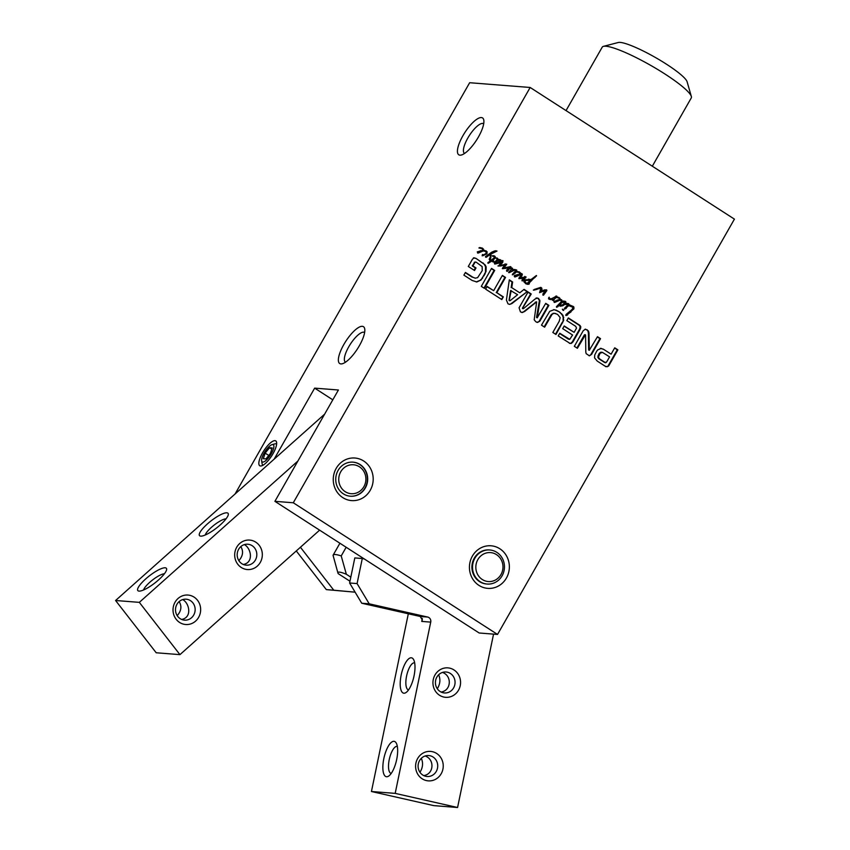 <?xml version="1.0" encoding="UTF-8"?>
<svg xmlns="http://www.w3.org/2000/svg" width="850" height="850" viewBox="0 0 850 850"><rect width="100%" height="100%" fill="white"/><g stroke="black" fill="none" stroke-linecap="round" stroke-linejoin="round"><path stroke-width="1.27" d="M235.067 493.988L469.657 82.716L530.166 87.476L293.282 502.775L497.537 634.44L734.421 219.13L530.166 87.476M476.011 262.108L474.948 262.406L472.887 265.954L476 267.962L474.544 270.502L468.297 266.475L472.43 259.239L474.045 257.869L475.989 258.379L485.191 264.924L486.158 266.879L486.041 271.522L481.121 279.926L476.839 281.977L472.164 280.468L463.888 275.134L465.418 272.446L472.834 277.217L475.267 278.184L477.636 277.642L482.258 270.629L482.131 266.56L476.234 262.225L474.842 262.066L472.281 265.912L475.394 267.909L474.087 270.204M475.405 262.066L474.842 262.066L475.405 262.066M472.834 277.217L475.267 278.184M465.279 272.691L472.228 277.174M481.121 279.926L476.234 281.924M482.736 277.961L480.516 279.884M485.18 273.743L482.131 277.908M486.041 271.522L484.574 273.689M486.158 266.879L485.562 266.826L485.435 271.479M485.191 264.924L484.585 264.871L485.562 266.826M483.087 262.958L484.585 264.871M475.989 258.379L482.481 262.916M473.439 257.826L475.384 258.336M474.045 257.869L474.672 257.879M476 267.962L475.394 267.909M472.887 265.954L472.281 265.912M474.789 262.629L474.183 262.576M474.948 262.406L474.342 262.352M493.68 290.658L502.382 275.4L505.527 277.429L496.825 292.687L503.328 296.873L501.797 299.572L485.616 289.149L487.156 286.45L493.68 290.658L487.018 286.705M503.328 296.873L501.33 299.274M496.825 292.687L502.722 296.831M505.527 277.429L504.921 277.376L496.219 292.634M502.244 275.655L504.921 277.376M523.504 308.582L522.41 308.391L523.504 308.582L534.979 299.083L537.402 297.999M536.701 298.021L538.592 298.467L539.909 301.134L537.264 317.719L545.732 303.344L548.877 305.362L539.867 321.162L537.54 322.447L535.829 321.778L534.204 319.791L536.658 301.867L524.684 311.451L522.304 312.534L520.434 311.854L519.084 307.764L528.094 291.964L531.239 294.004L522.41 308.391M523.175 307.902L523.016 308.433M531.239 294.004L530.644 293.951L522.569 307.859M527.946 292.219L530.644 293.951M524.684 311.451L521.698 312.481M535.819 302.239L524.078 311.397M536.658 301.867L535.213 302.196M539.867 321.162L536.934 322.405M548.877 305.362L548.271 305.32L539.261 321.119M545.594 303.588L548.271 305.32M539.909 301.134L539.304 301.081L536.531 317.326M539.867 300.199L539.261 300.146L539.304 301.081M538.592 298.467L537.986 298.414L539.261 300.146M536.095 297.967L537.986 298.414M605.944 362.695L604.637 362.514L606.645 361.994L609.567 356.862L602.48 352.399L600.557 352.304L599.42 353.217L597.794 357.255L598.952 358.828L604.637 362.514M602.48 352.399L600.026 353.26L598.4 357.308L599.781 359.051L605.242 362.567M599.781 359.051L599.176 358.998M599.558 358.87L598.952 358.828M599.08 358.477L598.474 358.424M598.4 357.308L597.794 357.255M598.559 355.831L597.954 355.778M599.207 354.471L598.602 354.418M599.378 354.184L598.772 354.131M599.569 353.897L598.963 353.844M600.026 353.26L599.42 353.217M601.874 352.346L600.557 352.304M600.238 348.373L603.287 349.138L611.107 354.174L614.731 347.82L617.876 349.839L608.876 365.617L607.463 366.722L605.179 366.212L597.242 361.091L594.554 357.882L594.756 354.949L596.732 351.146L597.678 349.934L601.258 348.373M606.209 366.69L605.604 366.637M608.526 366.074L606.857 366.679M608.876 365.617L607.92 366.021M617.876 349.839L617.27 349.796L608.271 365.564M614.593 348.064L617.27 349.796M611.107 354.174L603.287 349.138M600.929 348.351L602.682 349.084M579.721 325.252L580.784 326.708L580.199 329.205L572.942 341.923L571.317 343.421L569.999 343.379L558.206 335.931L559.746 333.243L569.755 339.341L572.581 335.027L562.689 328.652L564.23 325.964L574.122 332.339L576.513 328.132L575.726 326.358L566.812 320.609L568.352 317.921L579.721 325.252L579.116 325.199L580.178 326.655L579.594 329.152L572.337 341.87L570.711 343.368L569.394 343.326M574.122 332.339L564.081 326.209M569.755 339.341L569.149 339.288M559.597 333.487L568.151 339.001M569.999 343.379L570.711 343.368M572.942 341.923L572.337 341.87M580.72 328.068L580.114 328.015M580.784 326.708L580.178 326.655M580.178 325.646L579.572 325.592M568.214 318.166L579.116 325.199M585.172 334.772L584.396 334.889L576.916 347.99M585.448 334.794L577.384 348.288L574.334 346.322L583.249 330.703L585.438 329.173L588.466 330.99L588.997 333.009L589.337 350.179L597.486 336.696L600.536 338.661L591.579 354.376L589.411 355.831L586.16 353.653L585.799 352.059L585.586 335.272L584.843 334.751M591.579 354.376L589.103 355.778M600.536 338.661L599.93 338.619L590.973 354.322M597.348 336.951L599.93 338.619M589.22 349.499L588.668 349.966M588.997 333.009L588.391 332.956L588.614 349.456M588.466 330.99L587.86 330.937L588.391 332.956M587.169 329.768L587.86 330.937M585.151 329.173L586.564 329.726M585.002 334.932L584.396 334.889M511.19 290.572L509.182 300.634L510.234 300.592L517.597 294.706L510.584 290.53L509.054 300.178M509.66 300.22L510.234 300.592M511.891 303.578L509.671 304.396L507.992 303.832L506.409 300.039L509.309 279.862L512.624 281.998L511.753 287.64L519.786 292.814L524.067 289.372L527.372 291.507L511.891 303.578L509.362 304.353M527.372 291.507L511.286 303.524M523.834 289.563L526.766 291.454M519.786 292.814L511.753 287.64M512.624 281.998L512.019 281.956L511.147 287.587M509.267 280.181L512.019 281.956M484.447 288.384L481.302 286.365L491.544 268.409L494.689 270.438L484.447 288.384M494.689 270.438L494.084 270.385L483.979 288.086M491.396 268.664L494.084 270.385M555.762 313.491L553.584 313.384L551.99 314.489L544.627 327.176L541.482 325.157L549.716 311.334L554.2 309.666L559.088 311.674L562.987 315.329L563.688 320.344L555.974 334.486L552.829 332.467L559.204 321.289L560.182 317.634L557.558 314.362L554.126 313.214M562.615 322.851L562.009 322.798L555.507 334.188M563.688 320.344L562.009 322.798M563.773 317.316L563.178 317.273L563.082 320.291M562.987 315.329L562.381 315.286L563.178 317.273M561.754 313.777L561.149 313.724L562.381 315.286M559.088 311.674L561.149 313.724M556.091 310.123L558.482 311.631M553.594 309.623L555.486 310.069M551.99 314.489L550.853 315.212L544.17 326.878M553.584 313.384L551.384 314.447M555.156 313.438L552.978 313.331M363.672 460.998A21.356 19.964 94.5 0 0 333.264 478.964A21.356 19.964 94.5 0 0 362.748 497.962A21.356 19.964 94.5 0 0 363.672 460.998M499.842 548.771A21.356 19.964 94.5 0 0 469.434 566.737A21.356 19.964 94.5 0 0 498.918 585.735A21.356 19.964 94.5 0 0 499.842 548.771M514.484 269.514L516.704 270.002L516.587 271.458L519.509 271.979L520.699 273.711L520.402 274.709L515.185 276.941L514.261 276.282L514.59 275.368L519.86 274.189L519.169 272.499L516.322 271.894L512.879 274.805L512.571 274.114L516.035 270.534L514.229 270.279L509.235 272.648L508.959 271.936L511.955 268.749L509.745 268.43L507.376 271.341L506.526 270.906L506.749 269.949L508.959 267.697L502.902 268.685L502.817 267.495L505.24 264.871L498.525 265.997L502.138 260.727L503.009 260.674L502.159 263.086L499.428 265.423L506.759 264.223L503.891 267.931L510.574 266.613L511.094 267.07L510.159 268.058L512.423 268.154L512.752 269.832L515.1 269.535M516.449 271.458L517.554 271.49M517.469 274.539L519.265 274.709M501.128 265.954L498.525 265.997M502.138 260.727L503.009 260.674L502.403 260.621L502.276 261.949L499.428 265.423M505.601 264.042L506.759 264.223L503.54 267.24L503.891 267.931M569.139 304.714L573.569 306.659L573.941 308.826L566.355 315.456L565.93 314.585L572.093 309.442L573.112 307.381L568.661 305.618L564.793 309.028L564.464 308.306L568.225 304.576L564.984 304.459L567.354 303.386L568.661 303.716L569.139 304.714L568.384 305.012L569.606 305.267M569.213 305.267L570.201 305.394M567.311 315.053L566.355 315.456M568.172 304.204L565.08 304.236M566.068 304.215L565.229 304.247M562.881 310.165L562.976 309.262L563.741 310.271L562.881 310.165M562.371 309.219L563.338 310.462M490.429 260.727L489.175 259.324L490.291 256.966L490.014 254.501L486.274 257.284L485.435 256.636L491.651 252.216L494.583 250.952L497.016 251.069L490.939 254.076L490.418 259.728L491.279 260.196L494.434 257.518L494.286 256.679L491.916 255.946L494.371 255.893L495.337 256.859L495.051 258.23L492.299 260.716L493.765 260.897L493.999 261.779L491.47 261.248L488.197 263.298L487.889 262.682L490.429 260.727M489.738 260.249L490.216 259.59L489.558 259.144L489.791 260.281M493.276 260.047L491.693 260.663L493.765 260.897M491.693 260.663L493.999 261.779L492.384 261.673M537.158 289.287L533.938 290.147L534.225 289.467L540.759 287.353L542.024 289.266L541.386 291.221L544.457 289.903L546.656 289.903L546.869 290.583L543.501 295.163L542.863 294.068L545.689 290.583L539.622 292.517L540.876 288.161L533.332 290.105M540.876 288.161L536.552 289.244M519.446 278.641L519.138 277.652L521.273 275.103L521.56 273.53L522.336 274.168L521.953 275.708L520.168 277.833L526.054 276.909L522.591 280.861L521.996 279.969L524.492 277.567L519.446 278.641M484.288 250.357L487.124 251.738L486.965 253.81L482.715 255.786L482.364 254.511L483.682 254.819L486.03 253.512L486.03 251.589L483.31 250.909L478.168 253.077L477.275 251.876L482.832 250.325L482.141 248.636L478.922 247.977L479.432 247.594L482.492 248.126L483.554 250.41L484.691 250.378M480.452 250.686L482.248 250.846M499.428 259.548L500.799 259.983L499.449 262.958L495.189 264.021L495.157 262.554L496.485 262.342L495.274 263.277L496.113 263.234L500.14 261.003L500.108 260.238L498.483 260.376L494.126 262.799L496.836 259.887L497.08 258.602L496.039 258.209L497.335 258.092L497.749 259.994L499.779 259.558M495.901 262.278L494.668 263.234L495.837 263.256M500.108 260.238L498.939 260.089M494.126 262.777L494.689 262.82L494.126 262.799M553.031 299.072L549.132 299.274L548.526 298.733L549.249 297.224L549.206 298.637L551.523 298.722L556.559 296.066L556.707 296.958L559.066 297.479L560.214 299.455L561.797 300.007L562.158 301.591L563.72 301.102L565.888 301.814L565.813 303.046L563.561 305.352L560.543 306.17L560.054 304.725L556.75 307.286L556.431 306.691L561.043 301.973L561.383 300.73L559.948 300.199L554.742 302.43L553.849 301.24L558.716 300.316A13.727 12.835 -85.5 0 1 558.631 300.305L559.534 299.083L558.716 297.989L556.176 297.436L553.095 300.528L552.139 299.944L553.031 299.072L550.184 299.572M560.798 300.178L559.969 300.167M557.026 300.039L559.959 300.199L560.214 299.455L558.843 299.529M549.206 298.637L550.226 298.839L549.206 298.637M555.953 296.013L556.899 296.257L556.102 296.905L559.385 298.254L559.608 299.413M555.401 296.905L557.101 296.979M560.384 299.434L561.425 299.678L560.819 299.636L562.158 301.591M563.72 301.102L565.335 301.357L564.729 301.304L565.207 302.993L562.955 305.299L559.938 306.127M561.096 306.191L560.543 306.17M528.721 281.849L530.442 280.213L525.236 280.532L525.268 282.189L526.267 283.061L529.454 283.135L529.029 284.197L526.012 283.921L523.887 281.754L524.471 279.756L530.899 279.639L536.392 275.496L529.369 282.827L528.094 282.434L528.721 281.849M526.267 283.061L528.434 283.443M517.884 275.347L515.323 276.091L518.128 275.421L515.886 275.442M516.481 275.485L514.643 275.857M516.322 271.894L512.284 274.752M520.402 274.709L514.579 276.888M520.699 273.711L519.796 274.656M520.434 272.808L519.828 272.754L520.094 273.668M519.509 271.979L518.904 271.936L519.828 272.754M517.236 271.469L518.904 271.936M516.704 270.002L516.099 269.96L515.982 271.405M513.878 269.461L516.099 269.96M512.752 269.832L512.146 269.418L512.805 269.184M512.423 268.154L511.817 268.101L512.199 269.142M510.829 267.803L511.817 268.101M510.159 268.058L506.77 271.288M509.745 268.43L509.139 268.377M510.85 268.579L509.277 268.611M511.381 268.611L510.244 268.526M511.222 271.554L508.629 272.595M512.624 270.799L510.616 271.511M514.229 270.279L512.019 270.746M515.111 270.257L513.623 270.226M515.334 273.084L514.728 273.031M515.939 272.34L515.334 272.297M515.95 271.83L515.408 271.788M516.184 271.596L515.387 271.649M516.279 271.564L515.578 271.543M511.094 267.07L509.564 268.016M504.146 267.293L503.54 267.24M504.666 266.656L504.061 266.602M504.996 263.989L506.154 264.169M500.82 264.286L500.214 264.244M502.159 263.086L501.553 263.043M502.881 262.002L502.276 261.949M501.532 260.684L502.403 260.621M499.046 266.061L497.919 265.954M504.804 264.892L500.522 265.912M505.24 264.871L504.199 264.849M505.888 268.377L502.297 268.632M508.959 267.697L505.283 268.324M507.609 270.417L507.004 270.374M509.724 268.387L509.118 268.334M566.302 308.359L564.549 309.071M568.661 305.618L568.99 305.065L568.076 304.884A6.832 6.396 -85.5 0 1 568.013 305.012L568.661 305.618L565.696 308.316M568.661 303.716L568.055 303.673L568.544 304.661M566.748 303.344L568.055 303.673M567.885 304.151L566.982 304.119M566.323 315.318L565.749 315.403M567.673 314.84L566.706 315.01M567.673 314.606L567.067 314.787M571.019 311.908L567.067 314.564M573.941 308.826L570.414 311.865M573.994 307.296L573.389 307.254L573.336 308.773M573.569 306.659L572.964 306.616L573.389 307.254M572.847 306.223L572.241 306.181L572.964 306.616M571.285 305.756L572.241 306.181M569.596 305.341L570.679 305.703M490.971 257.709L489.621 259.537M490.981 254.777L490.376 254.734L490.365 257.667M490.939 254.076L490.269 254.267M493.669 252.227L490.333 254.033M497.016 251.069L493.074 252.174M495.784 250.718L496.411 251.026M490.014 254.501L485.669 257.231M491.47 261.248L487.974 263.277M493.393 261.736L492.713 261.832M495.051 258.23L492.671 260.004M495.337 256.859L494.732 256.806L494.456 258.177M494.7 256.052L494.094 255.999L494.732 256.806M492.968 255.606L493.765 255.839M491.279 260.196L489.812 259.686M540.271 288.108L539.697 288.192L540.271 288.108M543.756 291.114L539.569 292.655M544.701 290.796L543.15 291.072M545.689 290.583L544.096 290.743M546.869 290.583L542.895 295.109M546.656 289.903L546.051 289.861L546.263 290.53M541.386 291.221L540.781 291.178L541.142 290.222L541.747 290.275M542.024 289.266L541.142 290.222M541.843 288.161L541.237 288.118L541.429 289.223M541.237 287.576L540.632 287.523L541.237 288.118M521.73 278.449L518.84 278.587M523.844 277.769L521.124 278.396M524.492 277.567L523.239 277.727M524.142 279.236L521.985 280.808M525.81 277.737L523.536 279.193M526.054 276.909L525.204 277.695M524.694 276.462L525.236 276.664M520.168 277.833L519.562 277.78L520.168 277.78M521.953 275.708L519.562 277.727M522.336 274.168L521.347 275.655M480.866 251.483L478.306 252.238L481.111 251.558L478.858 251.579M479.464 251.621L477.626 251.993M483.682 249.847L477.562 253.024M483.416 248.944L482.811 248.901L483.076 249.804M482.492 248.126L481.886 248.072L482.811 248.901M480.218 247.605L481.886 248.072M483.31 250.909L482.704 250.856M483.076 250.729L482.534 250.686M483.554 250.41L482.949 250.367M486.965 253.81L482.109 255.733M487.124 251.738L486.519 251.685L486.359 253.757M486.274 250.931L485.669 250.877L486.519 251.685M483.682 250.304L485.669 250.877M496.666 261.248L494.084 262.777M498.483 260.376L496.06 261.194M499.502 260.196L497.877 260.334M495.433 263.224L494.838 263.171M495.476 263.107L494.87 263.054M495.561 263.011L494.955 262.969M495.805 262.809L495.199 262.756M495.295 262.225L495.879 262.299M499.449 262.958L494.583 263.978M500.746 261.332L498.844 262.905M500.799 259.983L500.193 259.941L500.14 261.279M498.822 259.494L500.193 259.941M497.749 259.994L497.144 259.941L498.004 258.857M497.335 258.092L496.74 258.039L497.399 258.814M495.869 257.911L496.74 258.039M560.256 299.211L559.651 299.158M559.991 298.297L559.385 298.254M559.066 297.479L558.461 297.436M556.176 297.436L552.553 300.178M560.214 299.455L559.236 299.668M555.496 297.33L554.933 297.288M555.836 297.064L555.305 297.022M556.006 296.947L555.464 296.905M557.037 296.65L556.431 296.608M549.27 298.116L548.601 298.594M548.93 297.33L548.664 298.074M554.891 297.277L555.571 297.394M557.441 300.836L554.88 301.591L557.685 300.911L555.433 300.932M556.038 300.985L554.2 301.357M559.406 299.678L558.716 300.316L559.353 300.326M559.343 300.156L554.136 302.388M564.952 301.899L561.159 302.589L559.98 304.119L560.989 305.416L562.987 304.587L565.154 302.132L561.159 302.589M561.765 302.642L560.586 304.162L560.894 305.044L560.288 304.991M560.872 304.853L560.267 304.81M560.586 304.162L559.98 304.119M561.223 303.312L560.617 303.259M560.192 300.135L559.438 300.124M558.057 306.606L556.58 307.264M560.054 304.725L557.451 306.563M562.562 305.894L561.956 305.841M563.561 305.352L562.955 305.299M565.197 303.801L564.591 303.758M565.813 303.046L565.207 302.993M565.888 301.814L565.282 301.771M563.114 301.049L564.729 301.304M561.797 300.007L561.191 299.954M559.789 299.391L560.819 299.636M529.369 282.827L528.222 283.082M529.752 282.285L528.764 282.784M530.751 281.233L529.146 282.243M531.059 280.925L530.145 281.191M531.505 280.787L530.453 280.882M532.483 279.491L530.899 280.744M533.694 278.471L531.877 279.448M535.107 277.376L533.088 278.418M535.192 277.174L534.501 277.323M536.552 275.846L534.586 277.132M530.899 279.639L530.304 279.48M528.509 279.172L529.699 279.438M529.029 284.197L527.287 284.304M528.849 283.092L528.424 284.144M526.777 283.316L527.829 283.401M525.268 282.189L525.661 283.018M524.843 280.872L524.237 280.819L524.663 282.147M525.236 280.532L524.237 280.819M525.608 280.298L524.631 280.489M528.551 279.894L525.003 280.245M264.137 453.039A10.189 3.23 122.8 0 1 272.043 444.656A10.189 3.23 122.8 0 1 270.47 455.069A10.189 3.23 122.8 0 1 261.641 460.806A10.189 3.23 122.8 0 1 264.137 453.039M272.043 444.656L274.837 443.891A12.484 3.963 122.8 0 1 276.611 444.242M263.149 465.141A12.484 3.963 122.8 0 1 262.087 463.664L261.641 460.806M265.923 458.915L263.309 458.713L265.126 453.114L269.577 447.727L272.191 447.929L270.374 453.528L265.923 458.915M271.798 449.161L269.577 447.727M268.77 455.462L265.126 453.114M502.106 575.79A17.085 15.969 -85.5 0 1 487.156 584.046A17.085 15.969 -85.5 0 1 472.568 565.76A17.085 15.969 -85.5 0 1 489.834 549.982A17.085 15.969 -85.5 0 1 502.106 575.79M487.156 584.046L486.551 583.992A17.085 15.969 -85.5 0 1 471.962 565.707A17.085 15.969 -85.5 0 1 489.228 549.929L489.834 549.982M500.979 574.536A14.524 13.579 -85.5 0 1 477.466 574.133A14.524 13.579 -85.5 0 1 489.759 552.564A14.524 13.579 -85.5 0 1 500.979 574.536M340.744 471.771A14.524 13.579 94.5 0 0 351.953 493.744A14.524 13.579 94.5 0 0 364.257 472.186A14.524 13.579 94.5 0 0 340.744 471.771M352.899 462.145A17.085 15.969 -85.5 0 1 367.328 480.409A17.085 15.969 -85.5 0 1 350.221 496.209M350.827 577.15L346.354 574.271L341.222 555.932L346.163 547.273M346.354 574.271A20.496 3.272 29.7 0 0 337.949 573.091A20.496 3.272 29.7 0 0 338.194 573.633L349.977 581.23M341.222 555.932A33.309 5.323 29.7 0 0 333.115 555.167A33.309 5.323 29.7 0 0 333.051 555.294L337.949 573.091M430.727 622.115A4.271 3.995 94.5 0 0 427.699 617.058L420.219 616.473L422.333 619.926L421.738 621.414L430.727 622.115L395.186 793.379L457.576 807.5L433.829 805.63L371.439 791.509L408.319 613.774M497.537 634.44L479.166 632.995L364.342 558.981L362.281 558.514L357.085 583.578L349.605 582.994L361.739 603.234L369.208 603.819L357.085 583.578M427.699 617.058L369.208 603.819M457.576 807.5L493.553 634.121M432.416 751.687A14.769 13.812 94.5 0 0 416.234 770.716A14.769 13.812 94.5 0 0 439.599 776.008A14.769 13.812 94.5 0 0 432.416 751.687M449.746 668.153A14.769 13.812 94.5 0 0 433.574 687.183A14.769 13.812 94.5 0 0 456.928 692.463A14.769 13.812 94.5 0 0 449.746 668.153M395.186 793.379L371.439 791.509M403.92 693.207A18.116 6.375 -77.2 0 0 406.236 692.389A18.116 6.375 -77.2 0 0 413.822 676.898A18.116 6.375 -77.2 0 0 413.642 659.643A18.116 6.375 -77.2 0 0 402.135 671.16A18.116 6.375 -77.2 0 0 403.92 693.207M386.591 776.751A18.116 6.375 -77.2 0 0 388.896 775.933A18.116 6.375 -77.2 0 0 396.483 760.442A18.116 6.375 -77.2 0 0 396.312 743.187A18.116 6.375 -77.2 0 0 384.795 754.704A18.116 6.375 -77.2 0 0 386.591 776.751M391.223 773.436A13.844 4.877 102.8 0 1 391.106 773.415A13.844 4.877 102.8 0 1 389.406 758.838A13.844 4.877 102.8 0 1 397.216 746.406A13.844 4.877 102.8 0 1 397.332 746.438M419.964 772.289C422.875 767.571 423.321 762.918 421.303 758.317M425.149 755.979C434.733 759.209 434.138 774.042 423.778 775.593M408.563 689.903A13.844 4.877 102.8 0 1 408.446 689.871A13.844 4.877 102.8 0 1 406.746 675.293A13.844 4.877 102.8 0 1 414.556 662.862A13.844 4.877 102.8 0 1 414.672 662.894M437.293 688.744C440.204 684.027 440.661 679.373 438.642 674.773M442.489 672.435C452.062 675.665 451.478 690.497 441.108 692.049M430.036 755.746A10.498 9.818 -85.5 0 1 437.612 767.497A10.498 9.818 -85.5 0 1 427.082 776.496A10.498 9.818 -85.5 0 1 425.776 776.294A10.498 9.818 -85.5 0 1 418.2 764.554A10.498 9.818 -85.5 0 1 428.729 755.554A10.498 9.818 -85.5 0 1 430.036 755.746M447.376 672.201A10.498 9.818 -85.5 0 1 454.952 683.952A10.498 9.818 -85.5 0 1 444.422 692.952A10.498 9.818 -85.5 0 1 443.105 692.75A10.498 9.818 -85.5 0 1 435.529 681.009A10.498 9.818 -85.5 0 1 446.059 672.01A10.498 9.818 -85.5 0 1 447.376 672.201M420.219 616.473L361.739 603.234M349.605 582.994L354.811 557.929L362.281 558.514M364.342 558.981L274.901 501.33L338.406 390.001L314.659 388.131L274.136 459.17L324.604 414.184M297.882 461.04L139.326 602.363L179.945 654.638L319.611 530.156M176.173 619.289A14.769 13.812 94.5 0 0 199.782 614.816A14.769 13.812 94.5 0 0 184.567 595.244A14.769 13.812 94.5 0 0 176.173 619.289M237.841 564.326A14.769 13.812 94.5 0 0 261.449 559.852A14.769 13.812 94.5 0 0 246.234 540.271A14.769 13.812 94.5 0 0 237.841 564.326M296.278 550.949L326.326 589.613L355.119 592.184M139.326 602.363L115.579 600.504L156.198 652.768L179.945 654.638M115.579 600.504L274.136 459.17M143.586 589.964A13.844 3.432 142.1 0 1 152.532 579.997A13.844 3.432 142.1 0 1 164.401 573.793M165.176 567.789A18.116 4.494 -37.9 0 0 145.732 578.903A18.116 4.494 -37.9 0 0 138.975 591.101A18.116 4.494 -37.9 0 0 154.859 582.994A18.116 4.494 -37.9 0 0 166.632 569.606A18.116 4.494 -37.9 0 0 165.176 567.789M226.854 512.816A18.116 4.494 -37.9 0 0 207.4 523.929A18.116 4.494 -37.9 0 0 200.643 536.127A18.116 4.494 -37.9 0 0 216.527 528.02A18.116 4.494 -37.9 0 0 228.31 514.643A18.116 4.494 -37.9 0 0 226.854 512.816M182.697 599.579C189.465 603.086 192.355 617.525 181.656 619.438M177.183 615.623C181.337 610.927 181.985 606.252 179.137 601.588M205.254 535.001A13.844 3.432 142.1 0 1 214.2 525.034A13.844 3.432 142.1 0 1 226.068 518.829M244.364 544.616C251.133 548.122 254.033 562.562 243.323 564.474M238.85 560.649C243.004 555.964 243.653 551.289 240.805 546.624M177.746 616.42A10.498 9.818 -85.5 0 1 176.63 604.892A10.498 9.818 -85.5 0 1 186.15 599.197A10.498 9.818 -85.5 0 1 195.117 610.428A10.498 9.818 -85.5 0 1 184.503 620.139A10.498 9.818 -85.5 0 1 177.746 616.42M239.413 561.457A10.498 9.818 -85.5 0 1 238.298 549.918A10.498 9.818 -85.5 0 1 247.817 544.223A10.498 9.818 -85.5 0 1 256.785 555.464A10.498 9.818 -85.5 0 1 246.171 565.165A10.498 9.818 -85.5 0 1 239.413 561.457M300.422 547.251L333.795 590.208L326.326 589.613M355.109 592.174L333.795 590.208M332.796 399.829L314.659 388.131M293.282 502.775L274.901 501.33M360.071 464.536A17.085 15.969 -85.5 0 1 366.892 484.341A17.085 15.969 -85.5 0 1 350.37 496.219A17.085 15.969 -85.5 0 1 338.098 470.411A17.085 15.969 -85.5 0 1 353.047 462.156A17.085 15.969 -85.5 0 1 360.071 464.536M274.975 440.651A14.769 4.686 -57.2 0 0 262.523 452.912A14.769 4.686 -57.2 0 0 261.524 465.874A14.769 4.686 -57.2 0 0 271.692 455.866A14.769 4.686 -57.2 0 0 276.611 442.467A14.769 4.686 -57.2 0 0 274.975 440.651M478.433 136.977A21.93 6.959 -57.2 0 0 483.82 120.264A21.93 6.959 -57.2 0 0 464.812 132.6A21.93 6.959 -57.2 0 0 461.422 154.998A21.93 6.959 -57.2 0 0 478.433 136.977M362.323 326.315A21.93 6.959 -57.2 0 0 342.943 346.12A21.93 6.959 -57.2 0 0 342.359 363.747A21.93 6.959 -57.2 0 0 357.446 348.882A21.93 6.959 -57.2 0 0 364.746 329.014A21.93 6.959 -57.2 0 0 362.323 326.315M345.504 362.196A17.659 5.599 122.8 0 1 345.44 362.153A17.659 5.599 122.8 0 1 349.499 345.546A17.659 5.599 122.8 0 1 363.641 332.169A17.659 5.599 122.8 0 1 364.565 332.467A17.659 5.599 122.8 0 1 364.629 332.509M464.567 153.446A17.659 5.599 122.8 0 1 464.504 153.404A17.659 5.599 122.8 0 1 469.359 135.522A17.659 5.599 122.8 0 1 483.639 123.718A17.659 5.599 122.8 0 1 483.703 123.76M691.337 96.464L687.108 81.759A40.152 6.418 -150.3 0 0 666.4 64.154A40.152 6.418 -150.3 0 0 618.279 42.5L603.468 46.346A51.255 8.192 29.7 0 1 664.902 73.982A51.255 8.192 29.7 0 1 691.337 96.464A51.255 8.192 29.7 0 1 691.263 97.941L652.322 166.218M566.036 110.596L602.225 47.164A51.255 8.192 29.7 0 1 603.468 46.346M484.096 275.751L483.491 275.697M537.2 316.88L536.594 316.827M539.75 302.154L539.144 302.111M580.199 329.205L579.594 329.152M560.362 312.566L559.757 312.513M557.749 310.877L557.143 310.834M551.002 315.998L550.396 315.956M551.459 315.265L550.853 315.212M512.752 269.461L512.146 269.418M505.58 265.827L504.974 265.784M502.531 262.533L501.925 262.491M503.072 265.413L502.467 265.37M509.352 268.749L508.746 268.696M572.05 306.011L571.444 305.957M545.222 292.963L544.616 292.921M521.103 276.792L520.497 276.749M497.898 259.409L497.293 259.367M561.032 303.609L560.426 303.556M530.273 281.796L529.667 281.754M534.384 277.897L533.779 277.854M535.872 276.526L535.266 276.484M422.344 618.513L421.738 621.414M475.182 262.023L475.788 262.076M536.796 317.709L537.402 317.762M522.665 308.603L523.271 308.656M601.269 352.219L601.874 352.261M605.072 362.674L605.678 362.727M568.852 339.288L569.457 339.331M588.869 350.168L589.475 350.221M584.694 334.698L585.299 334.741M509.32 300.656L509.926 300.709M518.383 274.837L518.989 274.879M567.418 304.098L568.023 304.141M569.447 305.384L570.053 305.426M492.458 260.929L493.064 260.971M540.079 288.065L540.685 288.118M543.936 292.071L544.542 292.113M481.366 250.973L481.971 251.026M494.859 263.277L495.465 263.319M558.312 300.294L558.918 300.348M557.94 300.326L558.546 300.379M559.906 300.092L560.511 300.135M523.983 279.767L524.588 279.809M527.329 283.422L527.935 283.475M333.115 555.167L339.915 543.235"/></g></svg>
